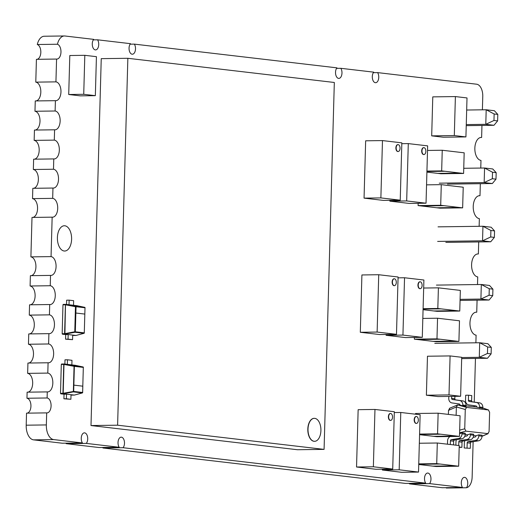 <?xml version="1.0" encoding="UTF-8"?>
<svg xmlns="http://www.w3.org/2000/svg" width="524" height="524" viewBox="0 0 524 524"><rect width="100%" height="100%" fill="white"/><g stroke="black" fill="none" stroke-linecap="round" stroke-linejoin="round"><path stroke-width="0.79" d="M83.886 88.569L84.816 55.315L69.803 55.518L68.716 94.503L83.729 94.3L83.886 88.569M84.816 55.315L96.429 56.677L95.506 89.925L95.342 95.663L83.729 94.3M95.342 95.663L80.329 95.859L68.716 94.503M390.498 420.379A3.445 1.939 89.2 0 0 390.635 420.392A3.445 1.939 89.2 0 0 392.528 416.914A3.445 1.939 89.2 0 0 390.544 413.495A3.445 1.939 89.2 0 0 388.651 416.842A3.445 1.939 89.2 0 0 390.498 420.379M390.491 420.379A3.445 1.939 -90.8 0 1 390.354 420.392A3.445 1.939 -90.8 0 1 390.21 420.386A3.445 1.939 -90.8 0 1 388.369 416.718A3.445 1.939 -90.8 0 1 390.262 413.501A3.445 1.939 -90.8 0 1 390.4 413.508M71.605 239.226A12.642 7.107 -90.8 0 1 64.675 251.035A12.642 7.107 -90.8 0 1 57.398 238.492A12.642 7.107 -90.8 0 1 64.334 225.759A12.642 7.107 -90.8 0 1 71.605 239.226M72.679 335.406L75.947 335.471L72.718 335.072L76.013 335.458L83.958 333.31L75.004 332.262L64.91 334.161L72.685 335.085L72.561 339.67L68.041 339.139L68.172 334.554M73.543 335.498L75.947 335.471A0.458 0.38 96.7 0 0 76.013 335.458L75.967 335.471A0.458 0.458 0 0 0 76.078 335.452L76.013 335.458M68.985 304.745A0.458 0.38 96.7 0 1 69.011 304.745L69.135 300.154L66.659 300.187L66.541 304.457M62.972 304.817L62.166 333.709L64.603 333.677L65.408 304.785L62.972 304.817L63.221 304.392L65.644 304.359M68.205 334.548A0.458 0.38 96.7 0 1 68.14 334.554L62.408 334.201L62.166 333.709M62.408 334.201L65.703 334.587L65.572 339.172L72.561 339.67M426.038 203.201L406.683 200.934L408.288 143.602L427.643 145.869L426.038 203.201L409.218 203.423L389.863 201.157L389.889 200.312M422.292 337.345L402.936 335.078L404.541 277.753L423.896 280.019L422.292 337.345L405.471 337.574L386.116 335.308L386.142 334.463M418.532 472.072L399.177 469.799L400.775 412.473L420.13 414.739L418.532 472.072L401.712 472.294L382.35 470.028L382.376 469.183M455.873 445.177L455.965 441.856A4.598 3.792 96.7 0 1 456.45 439.741M297.468 449.73L90.999 425.547L101.243 58.649L127.856 58.295L334.325 82.478L324.081 449.376L297.468 449.73M482.394 109.817L482.768 96.429A11.489 6.458 89.2 0 0 476.637 84.207L377.594 72.607A5.744 3.229 -90.8 0 1 378.754 77.349A5.744 3.229 -90.8 0 1 375.603 82.713A5.744 3.229 -90.8 0 1 372.453 78.626A5.744 3.229 -90.8 0 1 373.723 72.155L340.816 68.303A5.744 3.229 -90.8 0 1 341.976 73.039A5.744 3.229 -90.8 0 1 338.825 78.41A5.744 3.229 -90.8 0 1 335.674 74.316A5.744 3.229 -90.8 0 1 336.945 67.851L134.34 44.121A5.744 3.229 -90.8 0 1 135.506 48.856A5.744 3.229 -90.8 0 1 132.356 54.227A5.744 3.229 -90.8 0 1 129.199 50.14A5.744 3.229 -90.8 0 1 130.469 43.669L97.562 39.811A5.744 3.229 -90.8 0 1 98.728 44.553A5.744 3.229 -90.8 0 1 95.578 49.918A5.744 3.229 -90.8 0 1 92.421 45.83A5.744 3.229 -90.8 0 1 93.691 39.359L64.976 35.999A13.788 7.749 89.2 0 0 64.413 35.966A13.788 7.749 89.2 0 0 57.437 44.245A7.467 4.199 -90.8 0 1 60.967 52.092A7.467 4.199 -90.8 0 1 56.874 59.068A7.467 4.199 -90.8 0 1 56.566 59.055L55.93 81.868A9.425 5.299 -90.8 0 1 60.961 91.89A9.425 5.299 -90.8 0 1 55.793 100.693A9.425 5.299 -90.8 0 1 55.406 100.673L55.118 110.996A9.425 5.299 -90.8 0 1 60.142 121.018A9.425 5.299 -90.8 0 1 54.981 129.814A9.425 5.299 -90.8 0 1 54.588 129.795L54.3 140.118A9.425 5.299 -90.8 0 1 59.33 150.139A9.425 5.299 -90.8 0 1 54.169 158.942A9.425 5.299 -90.8 0 1 53.776 158.923L53.487 169.239A9.425 5.299 -90.8 0 1 58.518 179.26A9.425 5.299 -90.8 0 1 53.35 188.064A9.425 5.299 -90.8 0 1 52.963 188.044L52.675 198.36A9.425 5.299 -90.8 0 1 57.706 208.382A9.425 5.299 -90.8 0 1 52.538 217.185A9.425 5.299 -90.8 0 1 52.151 217.165L51.051 256.609A9.425 5.299 -90.8 0 1 56.075 266.631A9.425 5.299 -90.8 0 1 50.913 275.428A9.425 5.299 -90.8 0 1 50.52 275.408L50.232 285.731A9.425 5.299 -90.8 0 1 55.262 295.752A9.425 5.299 -90.8 0 1 50.101 304.555A9.425 5.299 -90.8 0 1 49.708 304.536L49.42 314.852A9.425 5.299 -90.8 0 1 54.45 324.873A9.425 5.299 -90.8 0 1 49.282 333.677A9.425 5.299 -90.8 0 1 48.896 333.657L48.608 343.973A9.425 5.299 -90.8 0 1 53.638 353.995A9.425 5.299 -90.8 0 1 48.47 362.798A9.425 5.299 -90.8 0 1 48.084 362.778L47.795 373.095A9.425 5.299 -90.8 0 1 52.826 383.116A9.425 5.299 -90.8 0 1 47.658 391.919A9.425 5.299 -90.8 0 1 47.271 391.9L47.101 397.978A7.467 4.199 -90.8 0 1 51.083 405.923A7.467 4.199 -90.8 0 1 46.99 412.899A7.467 4.199 -90.8 0 1 46.682 412.886L46.348 424.925A13.788 7.749 89.2 0 0 53.703 439.59L82.419 442.95A5.744 3.229 -90.8 0 1 81.43 436.616A5.744 3.229 -90.8 0 1 84.403 432.844A5.744 3.229 -90.8 0 1 87.711 438.968A5.744 3.229 -90.8 0 1 86.29 443.402L119.197 447.26A5.744 3.229 -90.8 0 1 118.208 440.926A5.744 3.229 -90.8 0 1 121.182 437.154A5.744 3.229 -90.8 0 1 124.489 443.278A5.744 3.229 -90.8 0 1 123.068 447.712L425.685 483.154A5.744 3.229 -90.8 0 1 424.695 476.82A5.744 3.229 -90.8 0 1 427.669 473.048A5.744 3.229 -90.8 0 1 430.97 479.172A5.744 3.229 -90.8 0 1 429.556 483.606L462.463 487.458A5.744 3.229 -90.8 0 1 461.474 481.124A5.744 3.229 -90.8 0 1 464.447 477.357A5.744 3.229 -90.8 0 1 467.749 483.475A5.744 3.229 -90.8 0 1 466.452 487.765A11.489 6.458 89.2 0 0 472.137 477.089L473.126 441.719M474.102 406.814L474.128 405.655M474.233 402.104L475.451 358.429M475.884 342.801L476.1 335.144A11.489 6.458 -90.8 0 1 469.963 323.347A11.489 6.458 -90.8 0 1 476.27 312.186A11.489 6.458 -90.8 0 1 476.742 312.212L477.076 300.18M477.515 284.552L477.731 276.901A11.489 6.458 -90.8 0 1 471.587 265.098A11.489 6.458 -90.8 0 1 477.895 253.944A11.489 6.458 -90.8 0 1 478.366 253.97L478.707 241.937M479.139 226.309L479.355 218.652A11.489 6.458 -90.8 0 1 473.218 206.856A11.489 6.458 -90.8 0 1 479.519 195.701A11.489 6.458 -90.8 0 1 479.997 195.721L480.331 183.695M480.77 168.06L480.98 160.41A11.489 6.458 -90.8 0 1 474.842 148.606A11.489 6.458 -90.8 0 1 481.15 137.452A11.489 6.458 -90.8 0 1 481.621 137.478L481.956 125.446M464.205 447.981L470.283 448.321L464.205 447.981L464.349 442.839A4.598 3.792 96.7 0 1 464.834 440.723M476.748 407.122L482.801 408.386L482.827 407.377A4.598 3.792 96.7 0 0 479.637 402.877L472.412 401.843A1.146 0.95 96.7 0 1 471.613 400.716L471.757 395.574L468.535 395.201L465.679 395.234L465.535 400.375A4.598 3.792 -83.3 0 0 468.725 404.882L475.956 405.917A1.146 0.95 -83.3 0 1 476.748 407.043L466.039 405.871M448.819 396.426L448.76 398.41A4.598 3.792 -83.3 0 0 451.95 402.917L459.175 403.952A1.146 0.95 -83.3 0 1 459.974 405.078L457.668 404.888L466.589 407.41L465.279 409.473L464.742 428.796L465.921 431.154L488.152 433.656L482.021 436.309M447.483 444.195L447.575 440.874A4.598 3.792 96.7 0 1 450.214 436.525M375.898 469.268L356.543 467.002L358.147 409.676L374.968 409.454L394.323 411.72L392.718 469.046L375.898 469.268M379.664 334.548L360.309 332.281L361.907 274.956L378.728 274.727L398.083 277L396.485 334.325L379.664 334.548M383.411 200.404L364.056 198.131L365.654 140.805L382.474 140.583L401.836 142.849L400.231 200.175L383.411 200.404M61.308 364.442L60.502 393.341L62.939 393.308L63.745 364.409L61.308 364.442L61.557 364.016L64.013 363.984A0.458 0.38 -83.3 0 1 64.059 363.984L67.347 364.37A0.458 0.38 96.7 0 1 67.373 364.376L64.079 363.99L74.067 365.903L83.021 366.951L75.181 365.287L67.373 364.376M60.745 393.825L64.039 394.212L63.908 398.797L66.378 398.764L66.509 394.179L74.349 395.089L82.294 392.935L73.34 391.887L63.247 393.786L66.541 394.172A0.458 0.38 96.7 0 1 66.476 394.179L60.745 393.825L60.502 393.341M63.908 398.797L70.897 399.295L66.378 398.764M71.015 395.031L74.284 395.096L71.022 394.716L70.897 399.295M71.88 395.129L74.474 395.05M67.341 364.37L67.465 359.785L64.996 359.818L64.878 364.082M56.566 59.055L36.418 59.323L35.783 82.137A9.425 5.299 -90.8 0 1 40.813 92.158A9.425 5.299 -90.8 0 1 36.032 100.936M64.413 35.966L44.265 36.235A13.788 7.749 89.2 0 0 37.289 44.514A7.467 4.199 -90.8 0 1 40.82 52.361A7.467 4.199 -90.8 0 1 37.034 59.317M446.553 487.674A5.744 3.229 -90.8 0 1 446.304 488.034L466.452 487.765M409.781 483.364A5.744 3.229 -90.8 0 1 409.408 483.875L442.315 487.726L462.463 487.458M103.293 447.47A5.744 3.229 -90.8 0 1 102.92 447.981L405.537 483.423L425.685 483.154M66.515 443.16A5.744 3.229 -90.8 0 1 66.142 443.671L99.049 447.529L119.197 447.26M46.682 412.886L26.534 413.154L26.2 425.193A13.788 7.749 89.2 0 0 33.556 439.859L62.271 443.219L82.419 442.95M47.271 391.9L27.124 392.168L26.953 398.247A7.467 4.199 -90.8 0 1 30.936 406.192A7.467 4.199 -90.8 0 1 27.15 413.141M48.084 362.778L27.936 363.047L27.648 373.363A9.425 5.299 -90.8 0 1 32.678 383.385A9.425 5.299 -90.8 0 1 27.896 392.162M48.896 333.657L28.748 333.926L28.46 344.242A9.425 5.299 -90.8 0 1 33.49 354.263A9.425 5.299 -90.8 0 1 28.709 363.034M49.708 304.536L29.56 304.804L29.272 315.121A9.425 5.299 -90.8 0 1 34.302 325.142A9.425 5.299 -90.8 0 1 29.527 333.912M50.52 275.408L30.379 275.676L30.091 285.999A9.425 5.299 -90.8 0 1 35.115 296.021A9.425 5.299 -90.8 0 1 30.34 304.791M52.151 217.165L32.003 217.434L30.903 256.878A9.425 5.299 -90.8 0 1 35.927 266.899A9.425 5.299 -90.8 0 1 31.152 275.67M52.963 188.044L32.816 188.312L32.527 198.629A9.425 5.299 -90.8 0 1 37.558 208.65A9.425 5.299 -90.8 0 1 32.776 217.421M53.776 158.923L33.628 159.191L33.34 169.507A9.425 5.299 -90.8 0 1 38.37 179.529A9.425 5.299 -90.8 0 1 33.595 188.299M54.588 129.795L34.446 130.063L34.158 140.386A9.425 5.299 -90.8 0 1 39.182 150.408A9.425 5.299 -90.8 0 1 34.407 159.178M55.406 100.673L35.259 100.942L34.97 111.265A9.425 5.299 -90.8 0 1 39.994 121.286A9.425 5.299 -90.8 0 1 35.219 130.057M55.93 81.868L35.783 82.137M55.118 110.996L34.97 111.265M54.3 140.118L34.158 140.386M53.487 169.239L33.34 169.507M52.675 198.36L32.527 198.629M51.051 256.609L30.903 256.878M50.232 285.731L30.091 285.999M49.42 314.852L29.272 315.121M48.608 343.973L28.46 344.242M47.795 373.095L27.648 373.363M47.101 397.978L26.953 398.247M86.29 443.402L66.142 443.671M123.068 447.712L102.92 447.981M429.556 483.606L409.408 483.875M476.742 312.212L475.799 312.225M478.366 253.97L477.423 253.983M479.997 195.721L479.047 195.734M481.621 137.478L480.678 137.491M377.594 72.607L373.35 72.666M340.816 68.303L336.572 68.356M134.34 44.121L130.096 44.18M97.562 39.811L93.318 39.87M57.437 44.245L37.289 44.514M324.081 449.376L117.605 425.193L127.856 58.295M117.605 425.193L90.999 425.547M314.21 418.335A11.489 6.458 89.2 0 0 314.112 418.335A11.489 6.458 89.2 0 0 307.817 429.071A11.489 6.458 89.2 0 0 314.42 441.313A11.489 6.458 89.2 0 0 314.518 441.313M308.007 429.064A11.489 6.458 89.2 0 0 314.61 441.313A11.489 6.458 89.2 0 0 320.917 429.732A11.489 6.458 89.2 0 0 314.302 418.329A11.489 6.458 89.2 0 0 308.007 429.064M470.283 448.321L470.428 443.18A1.146 0.95 -83.3 0 1 471.286 442.027L478.582 440.802A4.598 3.792 -83.3 0 0 482.021 436.21L487.765 433.715L489.075 431.645L489.613 412.329L488.427 409.964L466.589 407.41M454.904 396.347L454.839 398.751A1.146 0.95 96.7 0 0 455.638 399.877L462.862 400.912A4.598 3.792 96.7 0 1 466.052 405.412L466.026 406.421L459.974 405.157M465.279 409.473L456.365 406.958L448.505 410.358L448.387 414.392M449.422 408.347L457.668 404.888L456.365 406.958L456.129 415.296M473.617 435.516L475.949 435.785L478.825 434.828L478.798 435.83A4.598 3.792 -83.3 0 1 475.353 440.422L468.063 441.653A1.146 0.95 -83.3 0 0 467.205 442.8L467.061 447.941M465.233 434.534L467.559 434.802L470.434 433.846L470.408 434.848A4.598 3.792 -83.3 0 1 466.969 439.44L459.672 440.671A1.146 0.95 -83.3 0 0 458.814 441.817L458.71 445.511M448.505 410.358L449.808 408.288M453.548 444.902L453.653 441.215A1.146 0.95 -83.3 0 1 454.511 440.068L461.808 438.837A4.598 3.792 -83.3 0 0 465.246 434.245L465.273 433.243L462.05 432.863L459.574 433.689M459.201 447.018L461.899 447.339L462.037 442.197A1.146 0.95 -83.3 0 1 462.902 441.051L470.192 439.819A4.598 3.792 -83.3 0 0 473.637 435.228L473.663 434.226L470.434 433.846M478.798 435.83L482.021 436.21L482.054 435.208L478.825 434.828M482.814 407.941L488.604 410.004L482.814 407.96M462.05 432.863L462.017 433.865A4.598 3.792 -83.3 0 1 458.579 438.464L451.288 439.688A1.146 0.95 -83.3 0 0 450.424 440.835L450.326 444.529M462.797 406.041L462.823 405.039A4.598 3.792 96.7 0 0 459.64 400.533L452.409 399.498A1.146 0.95 96.7 0 1 451.609 398.371L451.668 396.386M479.637 402.877L476.414 402.498A4.598 3.792 96.7 0 1 479.604 407.004L479.571 408.006M476.414 402.498L469.183 401.463A1.146 0.95 96.7 0 1 468.391 400.336L468.535 395.201M467.559 434.802L467.559 434.887A1.146 0.95 96.7 0 1 466.694 436.034L464.762 436.361M461.899 447.339L459.188 447.372M475.949 435.785L475.943 435.87A1.146 0.95 96.7 0 1 475.085 437.016L473.152 437.344M400.775 412.473L394.297 412.558M399.177 469.799L382.35 470.028M416.213 416.528A3.445 1.939 89.2 0 0 416.069 416.521A3.445 1.939 89.2 0 0 414.176 419.744A3.445 1.939 89.2 0 0 416.017 423.405A3.445 1.939 89.2 0 0 416.161 423.418A3.445 1.939 89.2 0 0 416.305 423.405A3.445 1.939 89.2 0 0 416.449 423.412A3.445 1.939 89.2 0 0 418.335 419.94A3.445 1.939 89.2 0 0 416.357 416.514A3.445 1.939 89.2 0 0 414.464 419.862A3.445 1.939 89.2 0 0 416.305 423.405M392.718 469.046L373.363 466.779L374.968 409.454M373.363 466.779L356.543 467.002M404.541 277.753L398.063 277.838M402.936 335.078L386.116 335.308M419.973 281.807A3.445 1.939 89.2 0 0 419.835 281.801A3.445 1.939 89.2 0 0 417.942 285.023A3.445 1.939 89.2 0 0 419.783 288.685A3.445 1.939 89.2 0 0 419.927 288.691A3.445 1.939 89.2 0 0 420.065 288.685A3.445 1.939 89.2 0 0 420.209 288.691A3.445 1.939 89.2 0 0 422.102 285.22A3.445 1.939 89.2 0 0 420.117 281.794A3.445 1.939 89.2 0 0 418.224 285.141A3.445 1.939 89.2 0 0 420.065 288.685M396.485 334.325L377.129 332.059L378.728 274.727M377.129 332.059L360.309 332.281M394.166 278.788A3.445 1.939 89.2 0 0 394.022 278.775A3.445 1.939 89.2 0 0 392.135 281.997A3.445 1.939 89.2 0 0 393.976 285.665A3.445 1.939 89.2 0 0 394.114 285.672A3.445 1.939 89.2 0 0 394.258 285.659A3.445 1.939 89.2 0 0 394.402 285.665A3.445 1.939 89.2 0 0 396.295 282.194A3.445 1.939 89.2 0 0 394.31 278.775A3.445 1.939 89.2 0 0 392.417 282.122A3.445 1.939 89.2 0 0 394.258 285.659M408.288 143.602L401.81 143.687M406.683 200.934L389.863 201.157M423.719 147.657A3.445 1.939 89.2 0 0 423.582 147.65A3.445 1.939 89.2 0 0 421.689 150.873A3.445 1.939 89.2 0 0 423.53 154.541A3.445 1.939 89.2 0 0 423.674 154.547A3.445 1.939 89.2 0 0 423.811 154.534A3.445 1.939 89.2 0 0 423.955 154.541A3.445 1.939 89.2 0 0 425.848 151.069A3.445 1.939 89.2 0 0 423.864 147.65A3.445 1.939 89.2 0 0 421.971 150.997A3.445 1.939 89.2 0 0 423.811 154.534M400.231 200.175L380.876 197.908L382.474 140.583M380.876 197.908L364.056 198.131M397.913 144.637A3.445 1.939 89.2 0 0 397.768 144.631A3.445 1.939 89.2 0 0 395.882 147.847A3.445 1.939 89.2 0 0 397.723 151.515A3.445 1.939 89.2 0 0 397.86 151.521A3.445 1.939 89.2 0 0 398.004 151.515A3.445 1.939 89.2 0 0 398.148 151.521A3.445 1.939 89.2 0 0 400.041 148.05A3.445 1.939 89.2 0 0 398.057 144.624A3.445 1.939 89.2 0 0 396.164 147.971A3.445 1.939 89.2 0 0 398.004 151.515M68.14 334.554L65.703 334.587M65.572 339.172L68.041 339.139M69.135 300.154L73.648 300.684L73.524 305.269L69.004 304.745A0.458 0.38 96.7 0 1 69.037 304.752L65.749 304.365L65.48 304.785L64.91 334.161A0.458 0.38 -83.3 0 1 64.845 334.168L64.603 333.677L74.768 331.777L75.004 332.262A0.458 0.38 96.7 0 0 75.332 331.803L84.285 332.851L85.006 307.771L76.052 306.723L75.856 313.024L84.809 314.072L75.856 313.024L75.332 331.803L74.768 331.777L75.463 306.697L65.408 304.785L65.664 304.359L63.221 304.392M69.037 304.752L65.723 304.359A0.458 0.458 0 0 0 65.664 304.359A0.458 0.38 -83.3 0 1 65.749 304.365L75.731 306.278L84.685 307.326L73.524 305.269M76.032 306.723A0.458 0.38 96.7 0 0 75.731 306.278L75.875 313.024M85.006 307.804L85.065 307.791A0.458 0.458 0 0 0 84.698 307.326L84.777 307.359M73.543 305.276L76.877 305.669A0.458 0.458 0 0 0 76.818 305.662A0.458 0.38 96.7 0 1 76.845 305.662A0.458 0.38 96.7 0 0 76.792 305.656M84.187 333.146L83.958 333.31A0.458 0.38 96.7 0 0 84.285 332.851L85.006 307.778M76.137 335.426L84.023 333.303A0.458 0.458 0 0 0 84.364 332.871L84.285 332.884M67.465 359.785L71.985 360.309L71.854 364.901M66.476 394.179L64.039 394.212M82.799 386.175L83.323 367.403L74.369 366.355L73.688 391.428L82.641 392.476L82.818 386.175L73.845 385.127L73.668 391.428L82.622 392.476A0.458 0.38 -83.3 0 1 82.294 392.935L82.523 392.771M75.214 365.3L75.194 365.294A0.458 0.458 0 0 0 75.155 365.287A0.458 0.38 96.7 0 1 75.181 365.287L83.113 366.983M73.688 391.428L73.668 391.428A0.458 0.38 -83.3 0 1 73.34 391.887L74.067 365.903A0.458 0.38 -83.3 0 1 74.369 366.355L63.817 364.409L64.079 363.99A0.458 0.38 -83.3 0 0 64.059 363.984A0.458 0.458 0 0 0 64 363.984L61.557 364.016M64 363.984L63.181 393.793A0.458 0.38 -83.3 0 0 63.247 393.786L63.011 393.308L73.668 391.428M441.28 184.651L463.223 187.219L462.646 207.858L440.704 205.284L441.28 184.651L426.556 184.848M462.646 207.858L440.029 208.159L418.087 205.585L418.152 203.305M440.704 205.284L418.087 205.585M437.553 318.225L459.489 320.793L458.913 341.432L436.977 338.858L437.553 318.225L422.822 318.422M458.913 341.432L436.296 341.733L414.36 339.166L414.405 337.449M436.977 338.858L414.36 339.166M438.398 287.84L460.341 290.407L459.764 311.046L437.822 308.479L438.398 287.84L423.674 288.036M459.764 311.046L437.147 311.348L423.065 309.697M437.822 308.479L423.097 308.675M442.243 150.25L464.179 152.818L463.602 173.457L441.666 170.889L442.243 150.25L427.512 150.447M463.602 173.457L440.985 173.758L426.909 172.108M441.666 170.889L426.936 171.086M438.136 413.194L460.072 415.761L459.496 436.4L437.56 433.833L438.136 413.194L415.519 413.495L415.499 414.196M459.496 436.4L436.878 436.702L419.573 434.671M437.56 433.833L419.593 434.069M437.304 443.003L459.24 445.57L458.664 466.209L436.728 463.642L437.304 443.003L419.338 443.245M458.664 466.209L436.047 466.511L418.741 464.487M436.728 463.642L418.761 463.878M461.546 363.021L460.616 396.268L449.002 394.913L426.385 395.214L427.473 356.228L450.09 355.927L461.709 357.289L461.546 363.021M449.002 394.913L450.09 355.927M460.616 396.268L437.999 396.57L426.385 395.214M466.851 103.667L465.921 136.921L454.308 135.559L431.691 135.86L432.778 96.875L455.395 96.573L467.008 97.936L466.851 103.667M454.308 135.559L455.395 96.573M465.921 136.921L443.304 137.222L431.691 135.86M489.089 295.215L492.737 295.641L489.102 300.023L480.908 299.06L489.089 295.215L489.265 288.724L492.92 289.156L492.737 295.641M489.265 288.724L481.314 284.499L436.42 285.102M460.092 299.342L480.908 299.06L481.314 284.499L489.508 285.462L492.92 289.156M460.059 300.409L489.102 300.023M492.337 178.723L495.992 179.156L492.357 183.531L484.163 182.575L492.337 178.723L492.521 172.232L484.569 168.007L463.747 168.289M439.263 183.171L484.163 182.575L484.569 168.007L492.763 168.97L496.176 172.665L495.992 179.156M447.457 184.127L492.357 183.531M492.521 172.232L496.176 172.665M461.703 357.545L479.283 357.309L487.458 353.464L487.641 346.973L479.689 342.748L487.883 343.705L491.289 347.399L491.112 353.89L487.477 358.265L461.67 358.613M487.477 358.265L479.283 357.309L479.689 342.748L434.789 343.344M487.641 346.973L491.289 347.399M487.458 353.464L491.112 353.89M490.713 236.972L494.368 237.398L490.733 241.78L482.539 240.817L490.713 236.972L490.896 230.481L482.945 226.257L438.044 226.853M437.638 241.413L482.539 240.817L482.945 226.257L491.139 227.213L494.545 230.907L490.896 230.481M494.368 237.398L494.545 230.907M445.832 242.376L490.733 241.78M466.262 124.588L485.787 124.326L493.968 120.481L494.145 113.99L486.193 109.765L466.674 110.027M493.968 120.481L497.617 120.906L493.981 125.288L485.787 124.326L486.193 109.765L494.387 110.728L497.8 114.415L494.145 113.99M497.617 120.906L497.8 114.415M466.236 125.655L493.981 125.288M46.348 424.925L26.2 425.193M53.703 439.59L33.556 439.859M459.672 430.139L464.742 428.796M465.921 431.154L459.594 432.831M465.246 434.245L462.017 433.865M461.808 438.837L458.579 438.464M454.511 440.068L451.288 439.688M453.653 441.215L450.424 440.835M466.052 405.412L462.823 405.039M454.839 398.751L451.609 398.371M455.638 399.877L452.409 399.498M462.862 400.912L459.64 400.533M482.827 407.377L479.604 407.004M472.412 401.843L469.183 401.463M471.613 400.716L468.391 400.336M462.037 442.197L458.814 441.817M462.902 441.051L459.672 440.671M470.192 439.819L466.969 439.44M473.637 435.228L470.408 434.848M470.428 443.18L467.205 442.8M471.286 442.027L468.063 441.653M478.582 440.802L475.353 440.422M76.858 305.669L84.698 307.326A0.458 0.38 96.7 0 1 84.986 307.771M74.349 395.089A0.458 0.38 96.7 0 1 74.284 395.096L74.303 395.096A0.458 0.458 0 0 0 74.415 395.076L82.36 392.928A0.458 0.458 0 0 0 82.7 392.496L82.622 392.509M75.129 365.287A0.458 0.38 96.7 0 1 75.155 365.287L71.88 364.901M82.622 392.476L83.323 367.429M83.323 367.403L83.401 367.416A0.458 0.458 0 0 0 83.034 366.957A0.458 0.38 -83.3 0 1 83.323 367.403M443.933 205.663L421.316 205.965M459.417 207.478L436.8 207.779M440.199 339.238L417.582 339.539M455.69 341.052L433.066 341.353M441.051 308.852L423.084 309.094M456.535 310.667L433.918 310.968M444.896 171.269L426.929 171.505M460.38 173.077L437.763 173.385M440.782 434.206L419.58 434.488M456.273 436.02L433.656 436.322M439.95 464.022L418.748 464.303M455.441 465.829L432.817 466.131"/></g></svg>
